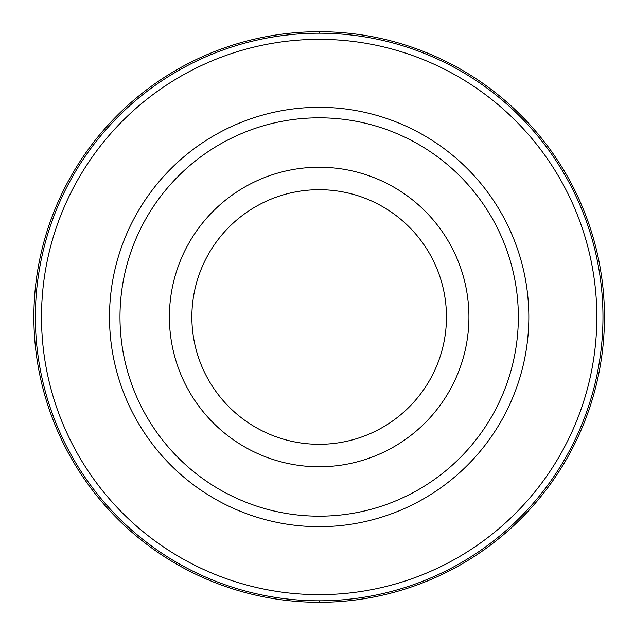 <?xml version="1.0" encoding="UTF-8"?>
<svg xmlns="http://www.w3.org/2000/svg" width="634" height="634" viewBox="0 0 634 634"><rect width="100%" height="100%" fill="white"/><g stroke="black" fill="none" stroke-linecap="round" stroke-linejoin="round"><path stroke-width="0.95" d="M319.164 31.7A285.3 285.3 0 0 1 604.464 317A285.3 285.3 0 0 1 319.164 602.3A285.3 285.3 0 0 1 33.864 317A285.3 285.3 0 0 1 319.164 31.7A285.3 285.3 0 0 0 33.864 317A285.3 285.3 0 0 0 319.164 602.3A285.3 285.3 0 0 0 604.464 317A285.3 285.3 0 0 0 319.164 31.7L319.171 33.198A283.802 283.802 0 0 1 602.966 317A283.802 283.802 0 0 1 319.164 600.802A283.802 283.802 0 0 1 35.369 317A283.802 283.802 0 0 1 319.164 33.198M319.164 39.34A277.66 277.66 0 0 1 596.832 317A277.66 277.66 0 0 1 319.164 594.66A277.66 277.66 0 0 1 41.503 317A277.66 277.66 0 0 1 319.164 39.34M319.164 107.328A209.672 209.672 0 0 0 109.5 317A209.672 209.672 0 0 0 319.164 526.672A209.672 209.672 0 0 0 528.835 317A209.672 209.672 0 0 0 319.164 107.328M319.164 117.813A199.187 199.187 0 0 1 518.35 317A199.187 199.187 0 0 1 319.164 516.187A199.187 199.187 0 0 1 119.984 317A199.187 199.187 0 0 1 319.164 117.813M319.164 167.233A149.767 149.767 0 0 1 468.93 317A149.767 149.767 0 0 1 319.164 466.767A149.767 149.767 0 0 1 169.405 317A149.767 149.767 0 0 1 319.164 167.233M319.164 444.299A127.299 127.299 0 0 1 191.864 317A127.299 127.299 0 0 1 319.164 189.701A127.299 127.299 0 0 1 446.463 317A127.299 127.299 0 0 1 319.164 444.299M319.164 600.802L319.164 602.3"/></g></svg>
